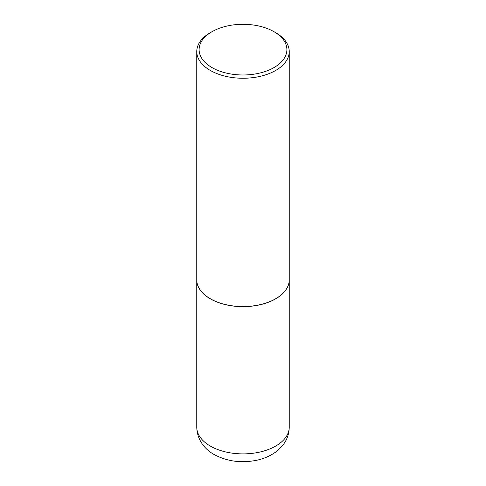<?xml version="1.0" encoding="UTF-8"?>
<svg xmlns="http://www.w3.org/2000/svg" width="486" height="486" viewBox="0 0 486 486"><rect width="100%" height="100%" fill="white"/><g stroke="black" fill="none" stroke-linecap="round" stroke-linejoin="round"><path stroke-width="0.73" d="M196.763 279.9A46.237 26.694 0 0 0 196.763 279.948A46.237 26.694 0 0 0 210.304 298.823A46.237 26.694 0 0 0 260.696 304.613A46.237 26.694 0 0 0 289.237 279.948A46.237 26.694 0 0 0 289.237 279.9M211.963 31.724A43.892 25.339 0 0 0 211.963 67.56A43.892 25.339 0 0 0 274.037 67.56A43.892 25.339 0 0 0 274.037 31.724A43.892 25.339 0 0 0 211.963 31.724L210.304 32.684A46.237 26.694 0 0 0 196.763 51.559L196.763 279.851A46.237 26.694 0 0 0 210.304 298.726L210.389 298.775A46.121 26.627 0 0 0 210.389 298.775A46.121 26.627 0 0 0 275.617 298.775A46.121 26.627 0 0 0 275.653 298.75M210.383 298.775L210.304 298.726A46.237 26.694 0 0 0 275.696 298.726A46.237 26.694 0 0 0 289.237 279.851L289.237 51.559A46.237 26.694 0 0 0 275.696 32.684L274.037 31.724L275.696 32.684M196.763 51.559A46.237 26.694 0 0 0 210.304 70.434A46.237 26.694 0 0 0 260.696 76.223A46.237 26.694 0 0 0 289.237 51.559M289.237 427.188C289.134 433.761 287.086 439.648 283.107 444.848L276.018 451.804C270.489 455.844 264.117 458.644 256.9 460.206C241.427 463.377 227.175 461.481 214.138 454.532C205.791 449.981 197.018 440.62 196.763 427.188A46.237 26.694 0 0 0 210.304 446.063A46.237 26.694 0 0 0 260.696 451.852A46.237 26.694 0 0 0 289.237 427.188L289.237 279.948M196.763 427.188L196.763 279.948"/></g></svg>
